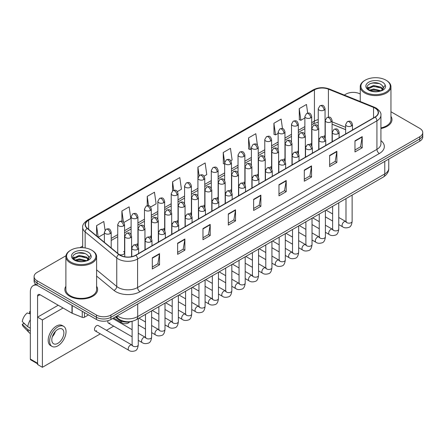 <?xml version="1.0" encoding="UTF-8"?>
<svg xmlns="http://www.w3.org/2000/svg" width="445" height="445" viewBox="0 0 445 445"><rect width="100%" height="100%" fill="white"/><g stroke="black" fill="none" stroke-linecap="round" stroke-linejoin="round"><path stroke-width="0.67" d="M305.348 145.877A3.41 1.969 0 0 0 305.871 146.26M291.981 153.592A3.41 1.969 0 0 0 292.504 153.981M278.615 161.312A3.41 1.969 0 0 0 279.137 161.696M265.248 169.028A3.41 1.969 0 0 0 265.771 169.412M251.881 176.743A3.41 1.969 0 0 0 252.404 177.132M238.52 184.464A3.41 1.969 0 0 0 239.037 184.847M225.153 192.179A3.41 1.969 0 0 0 225.671 192.563M211.787 199.894A3.41 1.969 0 0 0 212.304 200.283M198.42 207.615A3.41 1.969 0 0 0 198.937 207.999M185.053 215.33A3.41 1.969 0 0 0 185.571 215.714M171.687 223.045A3.41 1.969 0 0 0 172.204 223.435M158.32 230.766A3.41 1.969 0 0 0 158.837 231.15M144.953 238.481A3.41 1.969 0 0 0 145.47 238.865M131.587 246.196A3.41 1.969 0 0 0 132.104 246.586M119.177 254.512A3.41 1.969 0 0 0 122.714 254.662A3.41 1.969 0 0 0 124.561 252.91L124.561 224.491A3.41 1.969 0 0 1 123.565 225.888A3.41 1.969 0 0 1 118.737 225.888A3.41 1.969 0 0 1 117.741 224.491L117.741 252.91A3.41 1.969 0 0 0 117.864 253.439M318.715 138.161A3.41 1.969 0 0 0 319.237 138.545M345.648 129.701L332.081 124.216M311.533 145.47A3.41 1.969 0 0 0 311.695 144.87A3.41 1.969 0 0 0 310.693 143.479M298.167 153.186A3.41 1.969 0 0 0 298.328 152.585A3.41 1.969 0 0 0 297.332 151.194M284.8 160.906A3.41 1.969 0 0 0 284.961 160.306A3.41 1.969 0 0 0 283.966 158.91M271.433 168.622A3.41 1.969 0 0 0 271.595 168.021A3.41 1.969 0 0 0 270.599 166.63M258.067 176.337A3.41 1.969 0 0 0 258.228 175.736A3.41 1.969 0 0 0 257.232 174.345M244.7 184.058A3.41 1.969 0 0 0 244.861 183.457A3.41 1.969 0 0 0 243.866 182.061M231.333 191.773A3.41 1.969 0 0 0 231.495 191.172A3.41 1.969 0 0 0 230.499 189.781M217.967 199.488A3.41 1.969 0 0 0 218.128 198.887A3.41 1.969 0 0 0 217.132 197.497M204.6 207.209A3.41 1.969 0 0 0 204.761 206.608A3.41 1.969 0 0 0 203.766 205.212M191.233 214.924A3.41 1.969 0 0 0 191.394 214.323A3.41 1.969 0 0 0 190.399 212.933M177.867 222.645A3.41 1.969 0 0 0 178.028 222.038A3.41 1.969 0 0 0 177.032 220.648M164.5 230.36A3.41 1.969 0 0 0 164.661 229.759A3.41 1.969 0 0 0 163.665 228.363M151.133 238.075A3.41 1.969 0 0 0 151.294 237.474A3.41 1.969 0 0 0 150.299 236.084M137.766 245.796A3.41 1.969 0 0 0 137.928 245.189A3.41 1.969 0 0 0 136.932 243.799M124.561 252.91A3.41 1.969 0 0 0 123.565 251.514M324.9 137.755A3.41 1.969 0 0 0 325.061 137.155A3.41 1.969 0 0 0 324.06 135.758M132.315 321.257A10.235 5.907 180 0 1 118.587 319.61L115.35 316.94M65.888 286.252A16.376 9.456 0 0 0 64.864 289.545A16.376 9.456 0 0 0 69.665 296.231A16.376 9.456 0 0 0 87.515 298.278A16.376 9.456 0 0 0 97.622 289.545A16.376 9.456 0 0 0 96.598 286.252A16.376 9.456 0 0 1 97.622 289.545A16.376 9.456 0 0 1 87.515 298.278A16.376 9.456 0 0 1 69.665 296.231A16.376 9.456 0 0 1 64.864 289.545A16.376 9.456 0 0 1 65.888 286.252M374.996 108.107A10.919 6.302 180 0 1 378.194 112.568A10.919 6.302 180 0 1 374.996 117.024L135.653 255.208A10.919 6.302 180 0 1 118.987 254.368L87.387 228.313A10.919 6.302 180 0 1 85.412 224.697A10.919 6.302 180 0 1 88.611 220.236L314.426 89.868A10.919 6.302 180 0 1 328.41 89.161L373.539 107.401A10.919 6.302 180 0 1 374.996 108.107M375.191 107.996A11.192 6.464 0 0 0 373.694 107.273L328.566 89.028A11.192 6.464 0 0 0 314.237 89.757L88.422 220.125A11.192 6.464 0 0 0 87.164 228.402L118.765 254.457A11.192 6.464 0 0 0 135.847 255.319L375.191 117.135A11.192 6.464 0 0 0 375.191 107.996M65.977 255.736L37.091 272.412A10.235 5.907 0 0 0 34.093 276.59L34.093 281.045A10.235 5.907 0 0 0 37.091 285.228L96.443 319.493L96.443 317.263A10.235 5.907 0 0 0 110.922 317.263L419.752 138.962A10.235 5.907 0 0 0 422.75 134.785A10.235 5.907 0 0 1 419.752 138.962L110.922 317.263A10.235 5.907 0 0 1 96.443 317.263L37.091 282.998L96.443 317.263L96.443 315.038A10.235 5.907 0 0 0 110.922 315.038L419.752 136.737A10.235 5.907 0 0 0 422.75 132.554A10.235 5.907 0 0 0 419.752 128.377L390.955 111.751M34.093 278.82A10.235 5.907 0 0 0 37.091 282.998A10.235 5.907 0 0 1 34.093 278.82M152.301 257.827L152.301 268.969L159.538 264.792L159.538 253.65L152.301 257.827M152.301 266.994L157.875 263.774L159.51 254.017A2.731 1.574 -120 0 0 159.538 253.65M157.825 263.802L159.538 264.792M177.633 243.198L177.633 254.345L184.87 250.168L184.87 239.021L177.633 243.198M177.633 252.365L183.207 249.15L184.842 239.393A2.731 1.574 -120 0 0 184.87 239.021M183.162 249.178L184.87 250.168M202.97 228.574L202.97 239.716L210.207 235.538L210.207 224.397L202.97 228.574M202.97 237.741L208.544 234.521L210.179 224.764A2.731 1.574 -120 0 0 210.207 224.397M208.494 234.548L210.207 235.538M228.302 213.945L228.302 225.092L235.538 220.915L235.538 209.767L228.302 213.945M228.302 223.112L233.875 219.897L235.511 210.14A2.731 1.574 -120 0 0 235.538 209.767M233.825 219.925L235.538 220.915M354.971 140.815L354.971 151.962L362.208 147.779L362.208 136.637L354.971 140.815M354.971 149.982L360.545 146.767L362.18 137.004A2.731 1.574 -120 0 0 362.208 136.637M360.495 146.794L362.208 147.779M329.634 155.444L329.634 166.586L336.876 162.408L336.876 151.261L329.634 155.444M329.634 164.611L335.213 161.39L336.843 151.634A2.731 1.574 -120 0 0 336.876 151.261M335.163 161.418L336.876 162.408M304.302 170.068L304.302 181.215L311.539 177.032L311.539 165.89L304.302 170.068M304.302 179.235L309.876 176.014L311.511 166.258A2.731 1.574 -120 0 0 311.539 165.89M309.826 176.048L311.539 177.032M278.971 184.697L278.971 195.839L286.207 191.662L286.207 180.514L278.971 184.697M278.971 193.864L284.544 190.644L286.18 180.887A2.731 1.574 -120 0 0 286.207 180.514M284.494 190.671L286.207 191.662M253.633 199.321L253.633 210.463L260.876 206.285L260.876 195.144L253.633 199.321M253.633 208.488L259.213 205.267L260.842 195.511A2.731 1.574 -120 0 0 260.876 195.144M259.162 205.295L260.876 206.285M380.926 128.544A16.376 9.456 0 0 0 391.978 119.599A16.376 9.456 0 0 0 390.955 116.312A16.376 9.456 0 0 1 391.978 119.599A16.376 9.456 0 0 1 380.926 128.544M360.244 94.023A10.235 5.907 0 0 0 345.921 94.112L344.285 95.052M82.687 246.091L79.933 247.676M34.093 276.59A10.235 5.907 0 0 0 37.091 280.767L96.443 315.038M150.627 207.025L156.106 203.86L154.471 192.218L147.234 196.395L147.234 205.707M123.894 222.461L130.774 218.489L129.139 206.842L121.902 211.025L121.902 221.165M105.031 230.198L103.802 221.471L96.565 225.648L96.565 235.878M230.827 160.723L232.106 159.983L230.471 148.341L223.234 152.518L223.351 163.593M257.405 145.098L255.808 133.711L248.566 137.889L248.683 148.969M282.475 128.605L281.14 119.088L273.903 123.265L274.02 134.34M307.684 113.091L306.472 104.458L299.235 108.636L299.351 119.716M177.36 191.589L181.438 189.236L179.808 177.588L172.565 181.771L172.565 190.894M204.094 176.159L206.775 174.607L205.139 162.965L197.903 167.142L197.942 178.267M197.942 195.934L197.903 178.178M197.903 167.142L199.093 175.63M224.669 164.088L223.234 163.549M223.234 152.518L224.669 162.759A3.41 1.969 0 0 0 225.671 164.149A3.41 1.969 0 0 0 230.499 164.149A3.41 1.969 0 0 0 231.495 162.753C230.11 158.381 228.763 159.249 226.377 159.799A3.41 1.969 60 0 1 228.085 159.966A3.41 1.969 -120 0 1 230.499 164.149M248.566 137.889L250.201 149.537L251.403 148.841M250.201 149.537L248.566 148.925M273.903 123.265L275.538 134.907L278.136 133.405M275.538 134.907L273.903 134.295M299.235 108.636L300.87 120.284L304.87 117.97M300.87 120.284L299.235 119.672M172.565 181.771L173.767 190.321M147.234 196.395L148.541 205.707M121.902 211.025L123.432 221.955M98.245 237.263L104.375 233.731M96.565 225.648L98.189 237.218M96.443 319.493A10.235 5.907 0 0 0 110.922 319.493L419.752 141.193A10.235 5.907 0 0 0 422.75 137.016L422.75 132.554M84.439 312.562L84.439 317.229L88.483 314.899M36.974 285.156A13.65 7.882 -120 0 0 33.164 285.662A13.65 7.882 -120 0 0 30.338 291.914L30.338 359.054L37.575 363.237L37.575 296.092A3.41 1.969 60 0 1 38.281 294.529A3.41 1.969 60 0 1 39.989 294.701L71.973 313.163L71.973 305.365M37.575 363.81L30.688 359.838A1.708 0.985 -60 0 1 30.338 359.054M37.575 363.237A1.708 0.985 120 0 0 37.925 364.016M84.439 317.229A1.708 0.985 180 0 1 82.258 317.341L72.201 313.274A1.708 0.985 180 0 1 71.973 313.163M380.926 127.915A15.353 8.867 0 0 0 390.955 119.599L390.955 86.725A15.353 8.867 0 0 0 386.455 80.456L385.971 80.178A14.674 8.472 0 0 0 385.971 80.178A14.674 8.472 0 0 0 365.223 80.178A14.674 8.472 0 0 0 365.223 92.16A14.674 8.472 0 0 0 385.971 92.16A14.674 8.472 0 0 0 385.976 80.178L386.455 80.456M365.223 80.178L364.739 80.456A15.353 8.867 0 0 0 360.244 86.725A15.353 8.867 0 0 0 364.739 92.994A15.353 8.867 0 0 0 381.476 94.918A15.353 8.867 0 0 0 390.955 86.725M383.201 88.371L383.312 87.843A7.715 4.456 0 0 0 382.439 85.785L381.059 84.528C373.95 79.494 362.102 86.057 369.417 89.957C372.404 91.575 375.93 91.993 380.002 91.197L382.166 90.569C384.252 89.501 385.403 88.166 385.637 86.564L385.209 85.179L381.315 90.641M369.645 90.096L373.6 88.972L381.131 90.769M379.14 90.624L372.993 90.096L370.551 90.541L373.6 89.857L380.275 91.136M367.915 88.661L368.149 87.993L373.6 85.434L381.053 87.175L382.845 89.045M368.126 88.917L373.6 86.319L381.053 88.06L382.55 89.462M382.439 85.785L383.306 87.949M383.312 88.121L382.455 90.418M367.475 87.921L368.777 87.187M369.973 83.638L372.993 83.02L379.218 83.571M367.637 88.249L368.187 87.921M370.546 87.003L372.993 86.558L379.14 87.087M70.872 250.123L70.388 250.402A15.353 8.867 0 0 0 65.888 256.67L65.888 289.545A15.353 8.867 0 0 0 70.388 295.814A15.353 8.867 0 0 0 87.12 297.733A15.353 8.867 0 0 0 96.598 289.545L96.598 256.67A15.353 8.867 0 0 0 92.104 250.402L91.62 250.123A14.674 8.472 0 0 0 70.872 250.123A14.674 8.472 0 0 0 70.872 262.105A14.674 8.472 0 0 0 91.62 262.105A14.674 8.472 0 0 0 91.62 250.123L92.104 250.402M65.888 256.67A15.353 8.867 0 0 0 70.388 262.939A15.353 8.867 0 0 0 87.12 264.858A15.353 8.867 0 0 0 96.598 256.67M88.844 258.317L88.961 257.783A7.715 4.456 0 0 0 88.088 255.725L86.708 254.468C79.594 249.439 67.751 256.003 75.06 259.902C78.047 261.521 81.574 261.933 85.646 261.143L87.815 260.509C89.896 259.441 91.053 258.106 91.281 256.509L90.852 255.124L86.959 260.586M75.288 260.036L79.249 258.918L86.781 260.714M84.789 260.57L78.643 260.041L76.201 260.486L79.249 259.802L85.924 261.082M73.564 258.606L73.792 257.939L79.249 255.38L86.697 257.121L88.494 258.99M73.775 258.862L79.249 256.264L86.697 258.005L88.193 259.407M88.088 255.725L88.956 257.889M88.956 258L88.099 260.364M73.119 257.861L74.426 257.132M75.617 253.578L78.643 252.966L84.867 253.517M73.286 258.195L73.831 257.866M76.19 256.949L78.643 256.504L84.789 257.032M95.102 330.846L128.833 350.321A3.071 1.774 -60 0 1 128.36 347.862A3.071 1.774 -60 0 1 130.368 345.153A3.071 1.774 -60 0 1 130.507 345.081A3.071 1.774 -60 0 1 131.904 345.003L98.173 325.529A3.071 1.774 120 0 0 96.637 325.679A3.071 1.774 120 0 0 94.635 328.388A3.071 1.774 120 0 0 95.102 330.846A3.071 1.774 120 0 0 96.637 330.696M107.996 320.673A3.071 1.774 120 0 0 108.469 323.131A3.071 1.774 120 0 0 110.004 322.975M63.051 308.018L42.397 319.938L42.397 367.303L100.325 333.861M106.466 330.312L113.692 326.141M119.833 322.597L120.712 322.091M58.228 305.231L37.575 317.151L37.575 364.516L42.397 367.303M42.397 319.938L37.575 317.151M57.839 343.34A8.533 4.923 120 0 0 63.413 335.825A8.533 4.923 120 0 0 62.105 328.989A8.533 4.923 120 0 0 57.839 329.411A8.533 4.923 120 0 0 52.271 336.932A8.533 4.923 120 0 0 53.578 343.762A8.533 4.923 120 0 0 57.839 343.34M52.332 336.732A8.533 4.923 120 0 0 55.391 331.425M30.338 311.795L29.615 311.578L29.615 313.291L30.338 313.708M63.641 326.33L62.194 325.495A11.603 6.697 120 0 0 56.393 326.068A11.603 6.697 120 0 0 48.817 336.292A11.603 6.697 120 0 0 50.591 345.587L52.043 346.427A11.603 6.697 120 0 0 57.839 345.848A11.603 6.697 120 0 0 65.421 335.625A11.603 6.697 120 0 0 63.641 326.33A11.603 6.697 120 0 0 57.839 326.903A11.603 6.697 120 0 0 50.263 337.126A11.603 6.697 120 0 0 52.043 346.427M30.338 319.771A11.258 6.503 120 0 0 27.774 326.713L22.25 321.546A8.872 5.123 120 0 1 27.201 312.969L30.338 313.925M30.338 328.193L27.774 326.713M25.237 324.344L23.735 323.476L22.25 324.333L27.774 329.5L30.338 330.98M27.774 329.5A11.258 6.503 120 0 0 29.164 332.643A11.258 6.503 120 0 0 30.015 333.316L30.338 333.5M30.338 311.378A8.872 5.123 120 0 0 29.615 311.578M22.25 324.333A8.872 5.123 120 0 0 23.301 326.541L29.164 332.643M118.587 318.887L118.587 319.61M380.926 140.648A17.06 9.851 180 0 1 379.34 153.519L139.997 291.703A3.41 1.969 60 0 1 137.583 287.526L376.926 149.342A13.65 7.882 0 0 0 380.926 143.768L380.926 115.238A13.65 7.882 180 0 1 376.926 120.812A3.41 1.969 -120 0 0 375.191 117.135M139.997 291.703A17.06 9.851 180 0 1 115.867 291.703A17.06 9.851 180 0 1 113.953 290.39L96.598 276.078M118.765 254.457A3.41 2.281 129.5 0 0 116.751 257.944L116.751 286.474A13.65 7.882 0 0 0 118.281 287.526A13.65 7.882 0 0 0 137.583 287.526L137.583 258.996A13.65 7.882 180 0 1 116.751 257.944L85.151 231.889A13.65 7.882 180 0 1 82.687 227.373L82.687 247.681M380.926 115.238C381.376 113.108 379.813 110.733 376.22 108.107L374.423 107.234A3.41 1.596 112 0 0 373.694 107.273M374.423 107.234L329.3 88.994C323.649 86.992 318.281 87.281 313.202 89.862A3.41 1.969 60 0 1 314.237 89.757M88.422 220.125A3.41 1.969 -120 0 0 87.387 220.236C83.849 222.784 82.28 225.159 82.687 227.373M87.164 228.402A3.41 2.281 129.5 0 0 85.151 231.889L85.151 247.948M329.3 88.994A3.41 1.596 112 0 0 328.566 89.028M135.847 255.319A3.41 1.969 60 0 1 137.583 258.996L376.926 120.812L376.926 149.342A3.41 1.969 60 0 0 379.34 153.519M110.922 315.038L110.922 319.493M419.752 136.737L419.752 141.193M37.091 280.767L37.091 285.228M96.598 269.859L116.751 286.474A3.41 2.281 -50.5 0 1 113.953 290.39M88.611 220.236L88.611 229.32M373.539 107.401L373.539 117.864M328.41 89.161L328.41 117.102M345.648 127.331L332.081 121.847M325.406 119.51A10.919 6.302 0 0 0 325.061 119.449M318.236 119.638A10.919 6.302 0 0 0 314.426 121.068L311.695 122.648M314.426 89.868L314.426 121.068A6.141 3.543 60 0 1 313.158 123.882L311.695 124.722M304.87 126.586L298.328 130.363M291.503 134.301L284.961 138.078M278.136 142.022L271.595 145.799M264.769 149.737L258.228 153.514M251.403 157.452L244.861 161.229M238.036 165.173L231.495 168.95M224.669 172.888L218.128 176.665M211.303 180.603L204.761 184.38M197.942 188.324L191.394 192.101M184.575 196.039L178.028 199.816M171.208 203.754L164.661 207.531M157.841 211.475L151.294 215.252M144.475 219.19L137.928 222.967M131.108 226.906L124.561 230.688M117.741 234.626L111.2 238.403M253.633 199.677L260.842 195.511M278.971 185.048L286.18 180.887M304.302 170.424L311.511 166.258M329.634 155.794L336.843 151.634M354.971 141.171L362.18 137.004M228.302 214.301L235.511 210.14M202.97 228.925L210.179 224.764M177.633 243.554L184.842 239.393M152.301 258.178L159.51 254.017M117.269 315.828A13.65 7.882 0 0 0 118.403 316.567A13.65 7.882 0 0 0 137.705 316.567L384.769 173.928A13.65 7.882 0 0 0 388.763 168.355C388.863 171.742 387.061 174.64 383.356 177.049L136.292 319.694A6.825 3.938 60 0 0 137.705 316.567L137.705 304.03M384.769 161.39L384.769 173.928A6.825 3.938 60 0 1 383.356 177.049M116.896 316.045A6.825 4.567 129.5 0 0 118.12 318.52L115.85 316.651M351.472 125.952A3.41 1.969 0 0 0 352.473 124.561C351.088 120.183 349.742 121.057 347.35 121.602A3.41 1.969 60 0 1 349.058 121.774A3.41 1.969 -120 0 1 351.472 125.952A3.41 1.969 0 0 1 346.644 125.952A3.41 1.969 0 0 1 345.648 124.561L347.35 121.602M338.762 224.575L342.7 226.844A3.071 1.774 -60 0 1 342.227 224.386A3.071 1.774 -60 0 1 344.235 221.682A3.071 1.774 -60 0 1 344.369 221.604A3.071 1.774 -60 0 1 345.771 221.527L338.762 217.483M346.166 221.838L345.887 222.066L345.988 221.399A3.071 1.774 -0 0 0 346.889 222.656A3.071 1.774 -0 0 0 351.088 222.734A3.071 1.774 -0 0 0 352.128 221.399C351.711 224.97 350.604 226.961 348.819 227.378C346.249 228.157 344.213 227.979 342.7 226.844M331.086 121.897A3.41 1.969 0 0 0 332.081 120.506C330.696 116.128 329.35 117.002 326.964 117.552A3.41 1.969 60 0 1 328.671 117.719A3.41 1.969 -120 0 1 331.086 121.897A3.41 1.969 0 0 1 326.257 121.897A3.41 1.969 0 0 1 325.262 120.506L326.964 117.552M324.06 110.126A3.41 1.969 0 0 0 325.061 108.736C323.676 104.358 322.33 105.231 319.944 105.782A3.41 1.969 60 0 1 321.652 105.949A3.41 1.969 -120 0 1 324.06 110.126A3.41 1.969 0 0 1 319.237 110.126A3.41 1.969 0 0 1 318.236 108.736L319.944 105.782M338.105 133.672A3.41 1.969 0 0 0 339.107 132.276C337.722 127.899 336.376 128.772 333.984 129.323A3.41 1.969 60 0 1 335.691 129.489A3.41 1.969 -120 0 1 338.105 133.672A3.41 1.969 0 0 1 333.277 133.672A3.41 1.969 0 0 1 332.281 132.276L333.984 129.323M325.395 232.29L329.333 234.565A3.071 1.774 -60 0 1 328.861 232.101A3.071 1.774 -60 0 1 330.869 229.398A3.071 1.774 -60 0 1 331.002 229.325A3.071 1.774 -60 0 1 332.404 229.247L325.395 225.198M332.799 229.553L332.521 229.781L332.621 229.119A3.071 1.774 -0 0 0 333.522 230.371A3.071 1.774 -0 0 0 337.722 230.449A3.071 1.774 -0 0 0 338.762 229.119C338.345 232.685 337.238 234.676 335.452 235.094C332.882 235.872 330.846 235.7 329.333 234.565M324.739 141.388A3.41 1.969 0 0 0 325.74 139.991C324.355 135.619 323.009 136.487 320.617 137.038A3.41 1.969 60 0 1 322.325 137.21A3.41 1.969 -120 0 1 324.739 141.388A3.41 1.969 0 0 1 319.911 141.388A3.41 1.969 0 0 1 318.915 139.991L320.617 137.038M312.028 240.011L315.967 242.28A3.071 1.774 -60 0 1 315.494 239.822A3.071 1.774 -60 0 1 317.502 237.113A3.071 1.774 -60 0 1 317.635 237.04A3.071 1.774 -60 0 1 319.037 236.963L312.028 232.919M319.432 237.274L319.154 237.496L319.254 236.835A3.071 1.774 -0 0 0 320.155 238.086A3.071 1.774 -0 0 0 324.355 238.164A3.071 1.774 -0 0 0 325.395 236.835C324.978 240.4 323.871 242.392 322.085 242.809C319.516 243.593 317.48 243.415 315.967 242.28M311.372 149.103A3.41 1.969 0 0 0 312.373 147.712C310.988 143.335 309.642 144.208 307.25 144.758A3.41 1.969 60 0 1 308.958 144.925A3.41 1.969 -120 0 1 311.372 149.103A3.41 1.969 0 0 1 306.544 149.103A3.41 1.969 0 0 1 305.548 147.712L307.25 144.758M298.662 247.726L302.6 249.995A3.071 1.774 -60 0 1 302.127 247.537A3.071 1.774 -60 0 1 304.135 244.833A3.071 1.774 -60 0 1 304.269 244.756A3.071 1.774 -60 0 1 305.671 244.678L298.662 240.634M306.065 244.989L305.787 245.217L305.887 244.55A3.071 1.774 -0 0 0 306.789 245.807A3.071 1.774 -0 0 0 310.988 245.885A3.071 1.774 -0 0 0 312.028 244.55C311.611 248.121 310.504 250.112 308.719 250.529C306.149 251.308 304.113 251.13 302.6 249.995M298.005 156.824A3.41 1.969 0 0 0 299.007 155.427C297.622 151.05 296.275 151.923 293.889 152.474A3.41 1.969 60 0 1 295.591 152.641A3.41 1.969 -120 0 1 298.005 156.824A3.41 1.969 0 0 1 293.177 156.824A3.41 1.969 0 0 1 292.181 155.427L293.889 152.474M285.295 255.441L289.233 257.716A3.071 1.774 -60 0 1 288.761 255.252A3.071 1.774 -60 0 1 290.769 252.549A3.071 1.774 -60 0 1 290.902 252.476A3.071 1.774 -60 0 1 292.304 252.398L285.295 248.349M292.699 252.704L292.421 252.932L292.521 252.27A3.071 1.774 -0 0 0 293.422 253.522A3.071 1.774 -0 0 0 297.622 253.6A3.071 1.774 -0 0 0 298.662 252.27C298.245 255.836 297.138 257.827 295.352 258.245C292.782 259.023 290.746 258.851 289.233 257.716M317.719 129.617A3.41 1.969 0 0 0 318.715 128.221C317.329 123.849 315.983 124.717 313.597 125.267A3.41 1.969 60 0 1 315.305 125.434A3.41 1.969 -120 0 1 317.719 129.617A3.41 1.969 0 0 1 312.891 129.617A3.41 1.969 0 0 1 311.895 128.221L313.597 125.267M304.352 137.333A3.41 1.969 0 0 0 305.348 135.942C303.963 131.564 302.617 132.438 300.23 132.983A3.41 1.969 60 0 1 301.938 133.155A3.41 1.969 -120 0 1 304.352 137.333A3.41 1.969 0 0 1 299.524 137.333A3.41 1.969 0 0 1 298.528 135.942L300.23 132.983M290.986 145.048A3.41 1.969 0 0 0 291.981 143.657C290.596 139.279 289.256 140.153 286.864 140.703A3.41 1.969 60 0 1 288.571 140.87A3.41 1.969 -120 0 1 290.986 145.048A3.41 1.969 0 0 1 286.157 145.048A3.41 1.969 0 0 1 285.162 143.657L286.864 140.703M310.693 117.847A3.41 1.969 0 0 0 311.695 116.451C310.31 112.073 308.964 112.947 306.577 113.497A3.41 1.969 60 0 1 308.285 113.664A3.41 1.969 -120 0 1 310.693 117.847A3.41 1.969 0 0 1 305.871 117.847A3.41 1.969 0 0 1 304.87 116.451L306.577 113.497M297.332 125.562A3.41 1.969 0 0 0 298.328 124.172C296.943 119.794 295.597 120.662 293.211 121.212A3.41 1.969 60 0 1 294.918 121.385A3.41 1.969 -120 0 1 297.332 125.562A3.41 1.969 0 0 1 292.504 125.562A3.41 1.969 0 0 1 291.503 124.172L293.211 121.212M283.966 133.278A3.41 1.969 0 0 0 284.961 131.887C283.576 127.509 282.23 128.383 279.844 128.933A3.41 1.969 60 0 1 281.552 129.1A3.41 1.969 -120 0 1 283.966 133.278A3.41 1.969 0 0 1 279.137 133.278A3.41 1.969 0 0 1 278.136 131.887L279.844 128.933M270.599 140.998A3.41 1.969 0 0 0 271.595 139.602C270.21 135.224 268.863 136.098 266.477 136.648A3.41 1.969 60 0 1 268.185 136.815A3.41 1.969 -120 0 1 270.599 140.998A3.41 1.969 0 0 1 265.771 140.998A3.41 1.969 0 0 1 264.769 139.602L266.477 136.648M257.232 148.713A3.41 1.969 0 0 0 258.228 147.323C256.843 142.945 255.497 143.818 253.11 144.364A3.41 1.969 60 0 1 254.818 144.536A3.41 1.969 -120 0 1 257.232 148.713A3.41 1.969 0 0 1 252.404 148.713A3.41 1.969 0 0 1 251.403 147.323L253.11 144.364M243.866 156.429A3.41 1.969 0 0 0 244.861 155.038C243.476 150.66 242.13 151.534 239.744 152.084A3.41 1.969 60 0 1 241.451 152.251A3.41 1.969 -120 0 1 243.866 156.429A3.41 1.969 0 0 1 239.037 156.429A3.41 1.969 0 0 1 238.036 155.038L239.744 152.084M217.132 171.865A3.41 1.969 0 0 0 218.128 170.474C216.743 166.096 215.397 166.97 213.01 167.515A3.41 1.969 60 0 1 214.718 167.687A3.41 1.969 -120 0 1 217.132 171.865A3.41 1.969 0 0 1 212.304 171.865A3.41 1.969 0 0 1 211.303 170.474L213.01 167.515M203.766 179.58A3.41 1.969 0 0 0 204.761 178.189C203.376 173.811 202.03 174.685 199.644 175.235A3.41 1.969 60 0 1 201.351 175.402A3.41 1.969 -120 0 1 203.766 179.58A3.41 1.969 0 0 1 198.937 179.58A3.41 1.969 0 0 1 197.942 178.189L199.644 175.235M190.399 187.301A3.41 1.969 0 0 0 191.394 185.904C190.009 181.532 188.663 182.4 186.277 182.951A3.41 1.969 60 0 1 187.985 183.123A3.41 1.969 -120 0 1 190.399 187.301A3.41 1.969 0 0 1 185.571 187.301A3.41 1.969 0 0 1 184.575 185.904L186.277 182.951M177.032 195.016A3.41 1.969 0 0 0 178.028 193.625C176.643 189.247 175.297 190.121 172.91 190.666A3.41 1.969 60 0 1 174.618 190.838A3.41 1.969 -120 0 1 177.032 195.016A3.41 1.969 0 0 1 172.204 195.016A3.41 1.969 0 0 1 171.208 193.625L172.91 190.666M163.665 202.731A3.41 1.969 0 0 0 164.661 201.34C163.276 196.963 161.936 197.836 159.544 198.387A3.41 1.969 60 0 1 161.251 198.553A3.41 1.969 -120 0 1 163.665 202.731A3.41 1.969 0 0 1 158.837 202.731A3.41 1.969 0 0 1 157.841 201.34L159.544 198.387M150.299 210.452A3.41 1.969 0 0 0 151.294 209.055C149.915 204.683 148.569 205.551 146.177 206.102A3.41 1.969 60 0 1 147.885 206.274A3.41 1.969 -120 0 1 150.299 210.452A3.41 1.969 0 0 1 145.47 210.452A3.41 1.969 0 0 1 144.475 209.055L146.177 206.102M136.932 218.167A3.41 1.969 0 0 0 137.928 216.776C136.548 212.398 135.202 213.272 132.81 213.822A3.41 1.969 60 0 1 134.518 213.989A3.41 1.969 -120 0 1 136.932 218.167A3.41 1.969 0 0 1 132.104 218.167A3.41 1.969 0 0 1 131.108 216.776L132.81 213.822M123.565 225.888A3.41 1.969 -120 0 0 121.151 221.705A3.41 1.969 60 0 0 119.444 221.538C121.835 220.987 123.182 220.114 124.561 224.491M110.199 233.603A3.41 1.969 0 0 0 111.2 232.207C109.815 227.834 108.469 228.702 106.077 229.253A3.41 1.969 60 0 1 107.785 229.425A3.41 1.969 -120 0 1 110.199 233.603A3.41 1.969 0 0 1 105.37 233.603A3.41 1.969 0 0 1 104.375 232.207L106.077 229.253M37.575 296.092L39.989 294.701M72.201 305.493L72.201 313.274M82.258 317.341L82.258 311.3M385.209 85.179A9.762 5.635 0 0 0 382.5 82.186A9.762 5.635 0 0 0 368.699 82.186A9.762 5.635 0 0 0 368.699 90.151A9.762 5.635 0 0 0 380.002 91.197M381.22 90.891A7.715 4.456 0 0 0 383.301 88.093M90.852 255.124A9.762 5.635 0 0 0 88.149 252.126A9.762 5.635 0 0 0 74.343 252.126A9.762 5.635 0 0 0 74.343 260.097A9.762 5.635 0 0 0 85.646 261.143M86.864 260.837A7.715 4.456 0 0 0 88.944 258.033M284.639 164.539A3.41 1.969 0 0 0 285.64 163.143C284.255 158.77 282.909 159.638 280.522 160.189A3.41 1.969 60 0 1 282.225 160.361A3.41 1.969 -120 0 1 284.639 164.539A3.41 1.969 0 0 1 279.81 164.539A3.41 1.969 0 0 1 278.815 163.143L280.522 160.189M271.928 263.162L275.867 265.431A3.071 1.774 -60 0 1 275.394 262.973A3.071 1.774 -60 0 1 277.402 260.264A3.071 1.774 -60 0 1 277.535 260.192A3.071 1.774 -60 0 1 278.937 260.114L271.928 256.07M279.332 260.425L279.054 260.648L279.154 259.986A3.071 1.774 -0 0 0 280.055 261.243A3.071 1.774 -0 0 0 284.255 261.315A3.071 1.774 -0 0 0 285.295 259.986C284.878 263.551 283.771 265.543 281.985 265.96C279.416 266.744 277.38 266.566 275.867 265.431M271.272 172.254A3.41 1.969 0 0 0 272.273 170.863C270.888 166.486 269.542 167.359 267.156 167.91A3.41 1.969 60 0 1 268.858 168.077A3.41 1.969 -120 0 1 271.272 172.254A3.41 1.969 0 0 1 266.449 172.254A3.41 1.969 0 0 1 265.448 170.863L267.156 167.91M258.562 270.877L262.5 273.147A3.071 1.774 -60 0 1 262.027 270.688A3.071 1.774 -60 0 1 264.035 267.985A3.071 1.774 -60 0 1 264.169 267.907A3.071 1.774 -60 0 1 265.57 267.829L258.562 263.785M265.965 268.14L265.687 268.368L265.787 267.701A3.071 1.774 -0 0 0 266.689 268.958A3.071 1.774 -0 0 0 270.888 269.036A3.071 1.774 -0 0 0 271.928 267.701C271.511 271.272 270.404 273.263 268.619 273.681C266.049 274.459 264.013 274.281 262.5 273.147M257.905 179.975A3.41 1.969 0 0 0 258.907 178.579C257.522 174.201 256.175 175.074 253.789 175.625A3.41 1.969 60 0 1 255.491 175.792A3.41 1.969 -120 0 1 257.905 179.975A3.41 1.969 0 0 1 253.083 179.975A3.41 1.969 0 0 1 252.081 178.579L253.789 175.625M245.195 278.592L249.133 280.867A3.071 1.774 -60 0 1 248.66 278.403A3.071 1.774 -60 0 1 250.668 275.7A3.071 1.774 -60 0 1 250.802 275.627A3.071 1.774 -60 0 1 252.204 275.55L245.195 271.5M252.599 275.856L252.321 276.084L252.421 275.422A3.071 1.774 -0 0 0 253.322 276.673A3.071 1.774 -0 0 0 257.522 276.751A3.071 1.774 -0 0 0 258.562 275.422C258.144 278.987 257.038 280.979 255.252 281.396C252.682 282.175 250.646 282.002 249.133 280.867M277.619 152.768A3.41 1.969 0 0 0 278.615 151.372C277.235 147 275.889 147.868 273.497 148.419A3.41 1.969 60 0 1 275.205 148.591A3.41 1.969 -120 0 1 277.619 152.768A3.41 1.969 0 0 1 272.791 152.768A3.41 1.969 0 0 1 271.795 151.372L273.497 148.419M264.252 160.484A3.41 1.969 0 0 0 265.248 159.093C263.868 154.715 262.522 155.589 260.13 156.134A3.41 1.969 60 0 1 261.838 156.306A3.41 1.969 -120 0 1 264.252 160.484A3.41 1.969 0 0 1 259.424 160.484A3.41 1.969 0 0 1 258.428 159.093L260.13 156.134M250.885 168.204A3.41 1.969 0 0 0 251.881 166.808C250.502 162.431 249.156 163.304 246.764 163.855A3.41 1.969 60 0 1 248.471 164.021A3.41 1.969 -120 0 1 250.885 168.204A3.41 1.969 0 0 1 246.057 168.204A3.41 1.969 0 0 1 245.062 166.808L246.764 163.855M244.539 187.69A3.41 1.969 0 0 0 245.54 186.299C244.155 181.922 242.809 182.789 240.422 183.34A3.41 1.969 60 0 1 242.124 183.512A3.41 1.969 -120 0 1 244.539 187.69A3.41 1.969 0 0 1 239.716 187.69A3.41 1.969 0 0 1 238.715 186.299L240.422 183.34M231.828 286.313L235.767 288.582A3.071 1.774 -60 0 1 235.294 286.124A3.071 1.774 -60 0 1 237.302 283.415A3.071 1.774 -60 0 1 237.435 283.343A3.071 1.774 -60 0 1 238.837 283.265L231.828 279.221M239.232 283.576L238.959 283.799L239.054 283.137A3.071 1.774 -0 0 0 239.955 284.394A3.071 1.774 -0 0 0 244.155 284.466A3.071 1.774 -0 0 0 245.195 283.137C244.778 286.702 243.671 288.694 241.885 289.111C239.315 289.895 237.28 289.717 235.767 288.582M231.172 195.405A3.41 1.969 0 0 0 232.173 194.014C230.788 189.637 229.442 190.51 227.056 191.061A3.41 1.969 60 0 1 228.758 191.228A3.41 1.969 -120 0 1 231.172 195.405A3.41 1.969 0 0 1 226.349 195.405A3.41 1.969 0 0 1 225.348 194.014L227.056 191.061M218.462 294.028L222.4 296.303A3.071 1.774 -60 0 1 221.927 293.839A3.071 1.774 -60 0 1 223.935 291.136A3.071 1.774 -60 0 1 224.069 291.058A3.071 1.774 -60 0 1 225.47 290.98L218.462 286.936M225.865 291.291L225.593 291.52L225.687 290.858A3.071 1.774 -0 0 0 226.588 292.109A3.071 1.774 -0 0 0 230.788 292.187A3.071 1.774 -0 0 0 231.828 290.858C231.411 294.423 230.304 296.415 228.519 296.832C225.949 297.61 223.913 297.432 222.4 296.303M217.805 203.126A3.41 1.969 0 0 0 218.807 201.73C217.421 197.352 216.075 198.225 213.689 198.776A3.41 1.969 60 0 1 215.391 198.943A3.41 1.969 -120 0 1 217.805 203.126A3.41 1.969 0 0 1 212.983 203.126A3.41 1.969 0 0 1 211.981 201.73L213.689 198.776M205.095 301.743L209.033 304.018A3.071 1.774 -60 0 1 208.56 301.554A3.071 1.774 -60 0 1 210.568 298.851A3.071 1.774 -60 0 1 210.702 298.779A3.071 1.774 -60 0 1 212.104 298.701L205.095 294.657M212.499 299.007L212.226 299.235L212.321 298.573A3.071 1.774 -0 0 0 213.222 299.824A3.071 1.774 -0 0 0 217.421 299.902A3.071 1.774 -0 0 0 218.462 298.573C218.044 302.138 216.938 304.13 215.152 304.547C212.582 305.326 210.546 305.153 209.033 304.018M204.439 210.841A3.41 1.969 0 0 0 205.44 209.45C204.055 205.073 202.709 205.94 200.322 206.491A3.41 1.969 60 0 1 202.024 206.664A3.41 1.969 -120 0 1 204.439 210.841A3.41 1.969 0 0 1 199.616 210.841A3.41 1.969 0 0 1 198.615 209.45L200.322 206.491M191.728 309.464L195.667 311.734A3.071 1.774 -60 0 1 195.194 309.275A3.071 1.774 -60 0 1 197.202 306.566A3.071 1.774 -60 0 1 197.335 306.494A3.071 1.774 -60 0 1 198.737 306.416L191.728 302.372M199.132 306.727L198.859 306.95L198.954 306.288A3.071 1.774 -0 0 0 199.855 307.545A3.071 1.774 -0 0 0 204.055 307.617A3.071 1.774 -0 0 0 205.095 306.288C204.678 309.853 203.571 311.845 201.785 312.262C199.215 313.046 197.18 312.868 195.667 311.734M191.072 218.556A3.41 1.969 0 0 0 192.073 217.166C190.688 212.788 189.342 213.661 186.956 214.212A3.41 1.969 60 0 1 188.658 214.379A3.41 1.969 -120 0 1 191.072 218.556A3.41 1.969 0 0 1 186.249 218.556A3.41 1.969 0 0 1 185.248 217.166L186.956 214.212M178.362 317.179L182.3 319.454A3.071 1.774 -60 0 1 181.827 316.99A3.071 1.774 -60 0 1 183.835 314.287A3.071 1.774 -60 0 1 183.969 314.209A3.071 1.774 -60 0 1 185.37 314.131L178.362 310.087M185.765 314.443L185.493 314.671L185.587 314.009A3.071 1.774 -0 0 0 186.488 315.26A3.071 1.774 -0 0 0 190.688 315.338A3.071 1.774 -0 0 0 191.728 314.009C191.311 317.574 190.204 319.566 188.419 319.983C185.854 320.762 183.813 320.584 182.3 319.454M237.519 175.92A3.41 1.969 0 0 0 238.52 174.523C237.135 170.151 235.789 171.019 233.397 171.57A3.41 1.969 60 0 1 235.105 171.742A3.41 1.969 -120 0 1 237.519 175.92A3.41 1.969 0 0 1 232.691 175.92A3.41 1.969 0 0 1 231.695 174.523L233.397 171.57M224.152 183.635A3.41 1.969 0 0 0 225.153 182.244C223.768 177.867 222.422 178.74 220.03 179.291A3.41 1.969 60 0 1 221.738 179.457A3.41 1.969 -120 0 1 224.152 183.635A3.41 1.969 0 0 1 219.324 183.635A3.41 1.969 0 0 1 218.328 182.244L220.03 179.291M210.785 191.356A3.41 1.969 0 0 0 211.787 189.959C210.402 185.582 209.055 186.455 206.664 187.006A3.41 1.969 60 0 1 208.371 187.173A3.41 1.969 -120 0 1 210.785 191.356A3.41 1.969 0 0 1 205.957 191.356A3.41 1.969 0 0 1 204.961 189.959L206.664 187.006M197.419 199.071A3.41 1.969 0 0 0 198.42 197.675C197.035 193.302 195.689 194.17 193.297 194.721A3.41 1.969 60 0 1 195.005 194.893A3.41 1.969 -120 0 1 197.419 199.071A3.41 1.969 0 0 1 192.59 199.071A3.41 1.969 0 0 1 191.595 197.675L193.297 194.721M184.052 206.786A3.41 1.969 0 0 0 185.053 205.395C183.668 201.018 182.322 201.891 179.93 202.442A3.41 1.969 60 0 1 181.638 202.609A3.41 1.969 -120 0 1 184.052 206.786A3.41 1.969 0 0 1 179.224 206.786A3.41 1.969 0 0 1 178.228 205.395L179.93 202.442M177.705 226.277A3.41 1.969 0 0 0 178.706 224.881C177.321 220.503 175.975 221.376 173.589 221.927A3.41 1.969 60 0 1 175.291 222.094A3.41 1.969 -120 0 1 177.705 226.277A3.41 1.969 0 0 1 172.883 226.277A3.41 1.969 0 0 1 171.881 224.881L173.589 221.927M165 324.895L168.933 327.17A3.071 1.774 -60 0 1 168.46 324.711A3.071 1.774 -60 0 1 170.468 322.002A3.071 1.774 -60 0 1 170.602 321.93A3.071 1.774 -60 0 1 172.004 321.852L165 317.808M172.399 322.158L172.126 322.386L172.221 321.724A3.071 1.774 -0 0 0 173.122 322.975A3.071 1.774 -0 0 0 177.327 323.053A3.071 1.774 -0 0 0 178.362 321.724C177.944 325.289 176.837 327.281 175.052 327.698C172.488 328.477 170.446 328.304 168.933 327.17M164.339 233.992A3.41 1.969 0 0 0 165.34 232.602C163.955 228.224 162.609 229.092 160.222 229.642A3.41 1.969 60 0 1 161.924 229.815A3.41 1.969 -120 0 1 164.339 233.992A3.41 1.969 0 0 1 159.516 233.992A3.41 1.969 0 0 1 158.515 232.602L160.222 229.642M151.634 332.615L155.566 334.885A3.071 1.774 -60 0 1 155.094 332.426A3.071 1.774 -60 0 1 157.102 329.717A3.071 1.774 -60 0 1 157.235 329.645A3.071 1.774 -60 0 1 158.637 329.567L151.634 325.523M159.032 329.878L158.759 330.101L158.854 329.439A3.071 1.774 -0 0 0 159.755 330.696A3.071 1.774 -0 0 0 163.96 330.769A3.071 1.774 -0 0 0 165 329.439C164.578 333.005 163.471 334.996 161.685 335.419C159.121 336.197 157.079 336.02 155.566 334.885M150.972 241.707A3.41 1.969 0 0 0 151.973 240.317C150.588 235.939 149.242 236.812 146.856 237.363A3.41 1.969 60 0 1 148.558 237.53A3.41 1.969 -120 0 1 150.972 241.707A3.41 1.969 0 0 1 146.149 241.707A3.41 1.969 0 0 1 145.148 240.317L146.856 237.363M138.267 340.33L142.2 342.606A3.071 1.774 -60 0 1 141.727 340.141A3.071 1.774 -60 0 1 143.735 337.438A3.071 1.774 -60 0 1 143.869 337.36A3.071 1.774 -60 0 1 145.27 337.282L138.267 333.238M145.665 337.594L145.393 337.822L145.487 337.16A3.071 1.774 -0 0 0 146.388 338.411A3.071 1.774 -0 0 0 150.594 338.489A3.071 1.774 -0 0 0 151.634 337.16C151.211 340.725 150.104 342.717 148.319 343.134C145.754 343.913 143.713 343.735 142.2 342.606M137.605 249.428A3.41 1.969 0 0 0 138.606 248.032C137.221 243.654 135.875 244.528 133.489 245.078A3.41 1.969 60 0 1 135.191 245.245A3.41 1.969 -120 0 1 137.605 249.428A3.41 1.969 0 0 1 132.782 249.428A3.41 1.969 0 0 1 131.781 248.032L133.489 245.078M132.299 345.309L132.026 345.537L132.121 344.875A3.071 1.774 -0 0 0 133.022 346.127A3.071 1.774 -0 0 0 137.227 346.204A3.071 1.774 -0 0 0 138.267 344.875C137.844 348.441 136.737 350.432 134.952 350.849C132.388 351.633 130.346 351.455 128.833 350.321M170.685 214.507A3.41 1.969 0 0 0 171.687 213.111C170.302 208.733 168.955 209.606 166.569 210.157A3.41 1.969 60 0 1 168.271 210.324A3.41 1.969 -120 0 1 170.685 214.507A3.41 1.969 0 0 1 165.857 214.507A3.41 1.969 0 0 1 164.861 213.111L166.569 210.157M157.319 222.222A3.41 1.969 0 0 0 158.32 220.826C156.935 216.454 155.589 217.321 153.202 217.872A3.41 1.969 60 0 1 154.905 218.044A3.41 1.969 -120 0 1 157.319 222.222A3.41 1.969 0 0 1 152.49 222.222A3.41 1.969 0 0 1 151.495 220.826L153.202 217.872M143.952 229.937A3.41 1.969 0 0 0 144.953 228.546C143.568 224.169 142.222 225.042 139.836 225.593A3.41 1.969 60 0 1 141.538 225.76A3.41 1.969 -120 0 1 143.952 229.937A3.41 1.969 0 0 1 139.129 229.937A3.41 1.969 0 0 1 138.128 228.546L139.836 225.593M130.585 237.658A3.41 1.969 0 0 0 131.587 236.262C130.201 231.884 128.855 232.757 126.469 233.308A3.41 1.969 60 0 1 128.171 233.475A3.41 1.969 -120 0 1 130.585 237.658A3.41 1.969 0 0 1 125.763 237.658A3.41 1.969 0 0 1 124.761 236.262L126.469 233.308M129.679 321.919L127.932 323.254C125.362 324.038 123.326 323.86 121.813 322.725A3.071 1.774 -60 0 1 121.174 321.318A3.071 1.774 -60 0 1 121.185 321.095M313.202 89.862L87.387 220.236M318.236 122.153L313.158 123.882M304.87 128.661L298.328 132.438M291.503 136.381L284.961 140.158M278.136 144.097L271.595 147.873M264.769 151.812L258.228 155.589M251.403 159.532L244.861 163.309M238.036 167.248L231.495 171.025M224.669 174.963L218.128 178.745M211.303 182.684L204.761 186.461M197.942 190.399L191.394 194.176M184.575 198.12L178.028 201.897M171.208 205.835L164.661 209.612M157.841 213.55L151.294 217.327M144.475 221.271L137.928 225.048M131.108 228.986L124.561 232.763M117.741 236.701L111.2 240.478M345.648 129.629L332.081 124.144M136.292 319.694C130.797 322.453 125.306 322.453 119.816 319.694L118.12 318.52M388.763 168.355L388.763 159.082M346.394 221.771L345.771 221.527M352.128 195.077L352.128 221.399M352.473 130.029L352.473 124.561M332.621 221.032L325.395 216.86M345.988 198.626L345.988 221.399M345.648 133.967L345.648 124.561M332.621 213.939L326.046 210.14M332.081 141.799L332.081 120.506M325.262 138.25L325.262 120.506M325.061 137.155L325.061 108.736M318.236 126.48L318.236 108.736M333.027 229.492L332.404 229.247M338.762 202.798L338.762 229.119M339.107 137.744L339.107 132.276M319.254 228.747L312.028 224.575M332.621 206.341L332.621 229.119M332.281 141.682L332.281 132.276M319.254 221.655L312.679 217.855M319.66 237.207L319.037 236.963M325.395 210.513L325.395 236.835M325.74 145.465L325.74 139.991M305.887 236.462L298.662 232.29M319.254 214.056L319.254 236.835M318.915 149.403L318.915 139.991M305.887 229.37L299.313 225.576M306.293 244.922L305.671 244.678M312.028 218.228L312.028 244.55M312.373 153.18L312.373 147.712M292.521 244.183L285.295 240.011M305.887 221.777L305.887 244.55M305.548 157.118L305.548 147.712M292.521 237.09L285.946 233.291M292.927 252.643L292.304 252.398M298.662 225.949L298.662 252.27M299.007 160.895L299.007 155.427M279.154 251.898L271.928 247.726M292.521 229.492L292.521 252.27M292.181 164.839L292.181 155.427M279.154 244.806L272.579 241.006M318.715 149.514L318.715 128.221M311.895 145.966L311.895 128.221M305.348 157.235L305.348 135.942M298.528 153.686L298.528 135.942M291.981 164.95L291.981 143.657M285.162 161.402L285.162 143.657M311.695 144.87L311.695 116.451M304.87 134.195L304.87 116.451M298.328 152.585L298.328 124.172M291.503 141.916L291.503 124.172M284.961 160.306L284.961 131.887M278.136 149.631L278.136 131.887M271.595 168.021L271.595 139.602M264.769 157.346L264.769 139.602M258.228 175.736L258.228 147.323M251.403 165.067L251.403 147.323M244.861 183.457L244.861 155.038M238.036 172.782L238.036 155.038M231.495 191.172L231.495 162.753M224.669 180.498L224.669 162.753L226.377 159.799M218.128 198.887L218.128 170.474M211.303 188.218L211.303 170.474M204.761 206.608L204.761 178.189M191.394 214.323L191.394 185.904M184.575 203.649L184.575 185.904M178.028 222.038L178.028 193.625M171.208 211.369L171.208 193.625M164.661 229.759L164.661 201.34M157.841 219.085L157.841 201.34M151.294 237.474L151.294 209.055M144.475 226.805L144.475 209.055M137.928 245.189L137.928 216.776M131.108 234.521L131.108 216.776M117.741 224.491L119.444 221.538M111.2 247.943L111.2 232.207M104.375 242.314L104.375 232.207M33.164 285.662L35.683 284.21M360.244 101.504L360.244 86.725M279.56 260.358L278.937 260.114M285.295 233.664L285.295 259.986M285.64 168.616L285.64 163.143M265.787 259.613L258.562 255.441M279.154 237.213L279.154 259.986M278.815 172.554L278.815 163.143M265.787 252.521L259.213 248.727M266.193 268.079L265.57 267.829M271.928 241.379L271.928 267.701M272.273 176.331L272.273 170.863M252.421 267.334L245.195 263.162M265.787 244.928L265.787 267.701M265.448 180.269L265.448 170.863M252.421 260.242L245.846 256.442M252.827 275.794L252.204 275.55M258.562 249.1L258.562 275.422M258.907 184.046L258.907 178.579M239.054 275.049L231.828 270.877M252.421 252.643L252.421 275.422M252.081 187.99L252.081 178.579M239.054 267.957L232.479 264.158M278.615 172.666L278.615 151.372M271.795 169.117L271.795 151.372M265.248 180.386L265.248 159.093M258.428 176.837L258.428 159.093M251.881 188.102L251.881 166.808M245.062 184.553L245.062 166.808M239.46 283.51L238.837 283.265M245.195 256.815L245.195 283.137M245.54 191.767L245.54 186.299M225.687 282.764L218.462 278.592M239.054 260.364L239.054 283.137M238.715 195.705L238.715 186.299M225.687 275.672L219.112 271.878M226.093 291.23L225.47 290.98M231.828 264.53L231.828 290.858M232.173 199.482L232.173 194.014M212.321 290.485L205.095 286.313M225.687 268.079L225.687 290.858M225.348 203.421L225.348 194.014M212.321 283.393L205.746 279.594M212.727 298.945L212.104 298.701M218.462 272.251L218.462 298.573M218.807 207.198L218.807 201.73M198.954 298.2L191.728 294.028M212.321 275.794L212.321 298.573M211.981 211.141L211.981 201.73M198.954 291.108L192.379 287.309M199.36 306.661L198.737 306.416M205.095 279.966L205.095 306.288M205.44 214.918L205.44 209.45M185.587 305.915L178.362 301.743M198.954 283.515L198.954 306.288M198.615 218.857L198.615 209.45M185.587 298.823L179.012 295.029M185.993 314.381L185.37 314.131M191.728 287.681L191.728 314.009M192.073 222.634L192.073 217.166M172.221 313.636L165 309.464M185.587 291.23L185.587 314.009M185.248 226.572L185.248 217.166M172.221 306.544L165.646 302.745M238.52 195.817L238.52 174.523M231.695 192.273L231.695 174.523M225.153 203.537L225.153 182.244M218.328 199.989L218.328 182.244M211.787 211.253L211.787 189.959M204.961 207.704L204.961 189.959M198.42 218.968L198.42 197.675M191.595 215.424L191.595 197.675M185.053 226.689L185.053 205.395M178.228 223.14L178.228 205.395M172.627 322.097L172.004 321.852M178.362 295.402L178.362 321.724M178.706 230.349L178.706 224.881M158.854 321.351L151.634 317.179M172.221 298.945L172.221 321.724M171.881 234.292L171.881 224.881M158.854 314.259L152.279 310.46M159.26 329.812L158.637 329.567M165 303.117L165 329.439M165.34 238.069L165.34 232.602M145.487 329.066L138.267 324.895M158.854 306.666L158.854 329.439M158.515 242.008L158.515 232.602M145.487 321.974L138.912 318.181M145.893 337.532L145.27 337.282M151.634 310.838L151.634 337.16M151.973 245.785L151.973 240.317M132.121 336.787L108.469 323.131M145.487 314.381L145.487 337.16M145.148 249.723L145.148 240.317M132.121 329.695L112.691 318.475M132.527 345.248L131.904 345.003M138.267 318.553L138.267 344.875M138.606 253.5L138.606 248.032M132.121 321.323L132.121 344.875M131.781 256.648L131.781 248.032M171.687 234.404L171.687 213.111M164.861 230.855L164.861 213.111M158.32 242.119L158.32 220.826M151.495 238.576L151.495 220.826M144.953 249.84L144.953 228.546M138.128 246.291L138.128 228.546M131.587 256.693L131.587 236.262M121.813 322.725L113.57 317.964M124.761 256.782L124.761 236.262"/></g></svg>
